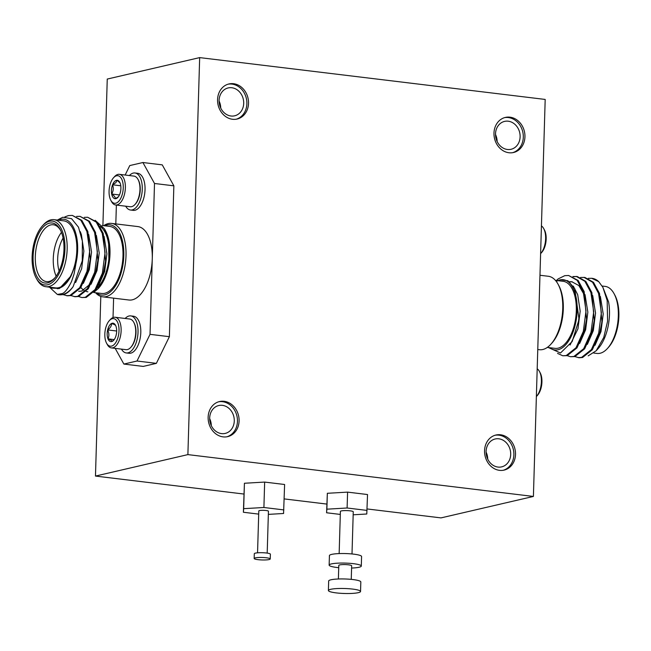 <?xml version="1.0" encoding="UTF-8"?>
<svg xmlns="http://www.w3.org/2000/svg" width="651" height="651" viewBox="0 0 651 651"><rect width="100%" height="100%" fill="white"/><g stroke="black" fill="none" stroke-linecap="round" stroke-linejoin="round"><path stroke-width="0.98" d="M121.444 349.115A18.651 9.334 -83.1 0 0 124.357 352.281A18.651 9.334 -83.1 0 0 126.261 352.94L129.028 353.273A18.651 9.334 -83.1 0 0 140.25 337.845A18.651 9.334 -83.1 0 0 135.424 316.891A18.651 9.334 -83.1 0 0 133.512 316.24L130.745 315.898A18.651 9.334 -83.1 0 0 125.155 318.461M126.261 352.94A18.651 9.334 -83.1 0 0 137.483 337.503A18.651 9.334 -83.1 0 0 132.658 316.557A18.651 9.334 -83.1 0 0 130.745 315.898M133.797 322.375L134.155 323.051A14.664 7.34 96.9 0 1 135.253 338.365A14.664 7.34 96.9 0 1 131.282 346.812L130.761 347.382A15.437 7.731 -83.1 0 0 134.952 338.487A15.437 7.731 -83.1 0 0 133.797 322.375A15.437 7.731 -83.1 0 0 131.282 319.56A15.437 7.731 -83.1 0 0 129.695 319.014L115.105 317.249A15.437 7.731 -83.1 0 0 110.328 319.535L109.295 320.674A13.891 6.958 -83.1 0 0 106.569 343.183A13.891 6.958 -83.1 0 0 108.831 345.714A13.891 6.958 -83.1 0 0 118.319 336.144A13.891 6.958 -83.1 0 0 115.015 319.112A13.891 6.958 -83.1 0 0 109.295 320.674M106.569 343.183L107.301 344.542A15.437 7.731 -83.1 0 0 109.816 347.357A15.437 7.731 -83.1 0 0 111.394 347.903L125.985 349.668A15.437 7.731 -83.1 0 0 130.761 347.382M111.394 347.903A15.437 7.731 -83.1 0 0 120.679 335.127A15.437 7.731 -83.1 0 0 116.684 317.794A15.437 7.731 -83.1 0 0 115.105 317.249M114.194 339.619L107.993 338.862A9.285 4.647 -83.1 0 0 109.856 341.303A9.285 4.647 -83.1 0 0 112.265 341.36L111.199 340.245L107.993 338.862C109.278 336.079 109.165 333.092 107.651 329.919C110.344 327.949 111.655 325.801 111.573 323.466C114.389 324.458 115.813 325.288 115.845 325.964A9.285 4.647 -83.1 0 0 115.504 325.215A9.285 4.647 -83.1 0 0 111.573 323.466A9.285 4.647 -83.1 0 0 107.651 329.919L116.667 331.009M217.564 99.619A18.008 15.339 76.9 0 0 237.119 119.035A18.008 15.339 76.9 0 0 248.527 103.363A18.008 15.339 76.9 0 0 228.973 83.946A18.008 15.339 76.9 0 0 217.564 99.619M236.289 119.198A18.008 15.339 76.9 0 0 246.884 103.745A18.008 15.339 76.9 0 0 228.159 84.166M219.102 100.384A14.314 12.19 76.9 0 0 234.645 115.813A14.314 12.19 76.9 0 0 243.702 103.363A14.314 12.19 76.9 0 0 228.167 87.934A14.314 12.19 76.9 0 0 219.102 100.384M493.979 133.081A18.008 15.339 76.9 0 0 513.533 152.505A18.008 15.339 76.9 0 0 524.942 136.832A18.008 15.339 76.9 0 0 505.388 117.416A18.008 15.339 76.9 0 0 493.979 133.081M512.703 152.668A18.008 15.339 76.9 0 0 523.298 137.215A18.008 15.339 76.9 0 0 504.574 117.628M495.517 133.846A14.314 12.19 76.9 0 0 511.059 149.282A14.314 12.19 76.9 0 0 520.116 136.824A14.314 12.19 76.9 0 0 504.582 121.395A14.314 12.19 76.9 0 0 495.517 133.846M484.556 450.687A18.008 15.339 76.9 0 0 504.11 470.103A18.008 15.339 76.9 0 0 515.511 454.431A18.008 15.339 76.9 0 0 495.964 435.014A18.008 15.339 76.9 0 0 484.556 450.687M503.28 470.266A18.008 15.339 76.9 0 0 513.875 454.813A18.008 15.339 76.9 0 0 495.151 435.234M486.094 451.452A14.314 12.19 76.9 0 0 501.628 466.881A14.314 12.19 76.9 0 0 510.693 454.431A14.314 12.19 76.9 0 0 495.159 438.994A14.314 12.19 76.9 0 0 486.094 451.452M208.141 417.218A18.008 15.339 76.9 0 0 227.695 436.634A18.008 15.339 76.9 0 0 239.096 420.969A18.008 15.339 76.9 0 0 219.55 401.545A18.008 15.339 76.9 0 0 208.141 417.218M226.865 436.805A18.008 15.339 76.9 0 0 237.46 421.352A18.008 15.339 76.9 0 0 218.736 401.765M209.679 417.983A14.314 12.19 76.9 0 0 225.213 433.42A14.314 12.19 76.9 0 0 234.279 420.961A14.314 12.19 76.9 0 0 218.744 405.532A14.314 12.19 76.9 0 0 209.679 417.983M130.509 210.021L133.268 210.354A18.651 9.334 -83.1 0 0 138.655 208.003A18.651 9.334 -83.1 0 0 145.035 187.675A18.651 9.334 -83.1 0 0 137.752 173.312L134.993 172.979A18.651 9.334 96.9 0 1 142.276 187.342A18.651 9.334 96.9 0 1 135.888 207.669A18.651 9.334 96.9 0 1 130.509 210.021A18.651 9.334 96.9 0 1 125.692 206.196M129.403 175.542A18.651 9.334 96.9 0 1 129.606 175.331A18.651 9.334 96.9 0 1 134.993 172.979M135.009 204.463L135.522 203.893A14.664 7.34 -83.1 0 0 139.827 184.347A14.664 7.34 -83.1 0 0 138.403 180.132L138.036 179.448A15.437 7.731 96.9 0 1 139.534 183.891A15.437 7.731 96.9 0 1 135.009 204.463A15.437 7.731 96.9 0 1 134.684 204.805A15.437 7.731 96.9 0 1 130.233 206.749L115.634 204.975A15.437 7.731 96.9 0 1 111.541 201.623L110.808 200.264A13.891 6.958 96.9 0 1 113.534 177.756A13.891 6.958 96.9 0 1 113.819 177.446A13.891 6.958 96.9 0 1 122.868 182.719A13.891 6.958 96.9 0 1 118.506 201.533A13.891 6.958 96.9 0 1 110.808 200.264M113.534 177.756L114.568 176.608A15.437 7.731 96.9 0 1 114.893 176.275A15.437 7.731 96.9 0 1 119.345 174.33A15.437 7.731 96.9 0 1 125.374 186.21A15.437 7.731 96.9 0 1 120.093 203.031A15.437 7.731 96.9 0 1 115.634 204.975M120.777 185.779L112.566 184.786A9.285 4.647 96.9 0 1 114.6 181.442A9.285 4.647 96.9 0 1 117.05 180.262L115.878 182.654L112.566 184.786C113.697 188.009 113.404 191.093 111.679 194.022L119.434 194.958M96.454 292.836A35.382 17.707 -83.1 0 0 104.713 294.887A35.382 17.707 -83.1 0 0 123.804 255.753A35.382 17.707 -83.1 0 0 106.788 225.01A35.382 17.707 -83.1 0 0 104.567 225.791M103.696 225.685A36.985 18.513 96.9 0 1 108.212 223.594A36.985 18.513 96.9 0 1 111.581 223.399A36.985 18.513 96.9 0 1 125.838 259.033A36.985 18.513 96.9 0 1 106.048 296.636A36.985 18.513 96.9 0 1 102.687 296.832A36.985 18.513 96.9 0 1 95.575 292.73M102.687 296.832L128.947 300.013A36.985 18.513 -83.1 0 0 132.308 299.818A36.985 18.513 -83.1 0 0 152.269 258.911A36.985 18.513 -83.1 0 0 137.841 226.572L111.581 223.399M47.588 284.78A32.159 16.096 -83.1 0 0 64.945 249.211A32.159 16.096 -83.1 0 0 49.476 221.259A32.159 16.096 -83.1 0 0 42.445 225.848A32.159 16.096 -83.1 0 0 36.139 277.953A32.159 16.096 -83.1 0 0 47.588 284.78M42.445 225.848L43.519 224.66A33.771 16.902 96.9 0 1 50.908 219.843A33.771 16.902 96.9 0 1 53.976 219.664A33.771 16.902 96.9 0 1 66.996 252.197A33.771 16.902 96.9 0 1 48.923 286.538A33.771 16.902 96.9 0 1 45.855 286.717A33.771 16.902 96.9 0 1 36.904 279.369L36.139 277.953M47.645 282.876A30.231 15.136 96.9 0 1 33.103 256.6A30.231 15.136 96.9 0 1 49.419 223.163A30.231 15.136 96.9 0 1 60.185 229.583A30.231 15.136 96.9 0 1 54.253 278.563A30.231 15.136 96.9 0 1 47.645 282.876M60.559 230.316A28.628 14.33 -83.1 0 0 53.358 224.774A28.628 14.33 -83.1 0 0 50.754 224.92A28.628 14.33 -83.1 0 0 35.439 254.028A28.628 14.33 -83.1 0 0 46.473 281.606A28.628 14.33 -83.1 0 0 49.077 281.452A28.628 14.33 -83.1 0 0 54.798 277.936M56.157 276.154A28.628 14.33 96.9 0 1 61.463 232.374M63.082 238.063A25.405 12.719 -83.1 0 0 59.095 271.019M94.216 291.965L98.277 288.548L105.405 275.959L108.896 261.303L108.627 241.749L104.502 228.883L105.568 230.853A35.382 17.707 96.9 0 1 98.626 288.165A35.382 17.707 96.9 0 1 98.464 288.344M104.502 228.883L95.176 220.307M97.072 288.076A33.771 16.902 -83.1 0 0 109.116 255.607A33.771 16.902 -83.1 0 0 100.164 226.402M93.728 292.511L101.694 293.471A33.771 16.902 -83.1 0 0 104.762 293.3A33.771 16.902 -83.1 0 0 122.827 258.96A33.771 16.902 -83.1 0 0 109.807 226.426L102.337 225.515M57.337 220.071L62.822 217.239L71.586 218.687L78.494 227.183L82.376 241.139L82.262 260.848L73.156 286.619A40.199 20.124 96.9 0 1 62.553 294.561A40.199 20.124 96.9 0 1 58.899 294.773A40.199 20.124 96.9 0 1 57.312 294.447L61.853 293.642C64.425 293.267 67.647 289.239 71.529 281.558L74.108 273.868L75.98 263.411A35.382 17.707 -83.1 0 0 60.624 219.428A35.382 17.707 -83.1 0 0 58.411 220.201M50.29 287.254A35.382 17.707 -83.1 0 0 51.559 288.141L50.233 287.246M45.855 286.717L55.53 287.888A33.771 16.902 -83.1 0 0 58.598 287.709A33.771 16.902 -83.1 0 0 76.663 253.369A33.771 16.902 -83.1 0 0 63.652 220.835L53.976 219.664M84.248 217.361L87.665 217.263L96.234 222.121L102.264 233.327L105.063 252.621L102.362 273.184L95.062 289.532L85.281 297.312L81.839 297.548L78.568 296.498L75.117 296.734L70.886 295.57L67.444 295.806L63.212 294.643L58.899 294.773M87.665 217.263L97.194 222.235L103.224 233.44L105.584 261.197L103.322 273.298L96.022 289.654L86.241 297.426L81.839 297.548M73.156 286.619C69.942 291.135 66.63 293.804 63.212 294.643M64.84 216.905L68.445 215.587L72.31 215.4L80.879 220.266L86.908 231.471L89.708 250.757L87.006 271.321L79.707 287.677L69.926 295.456L66.483 295.692M72.31 215.4L81.839 220.38L87.869 231.585L90.229 259.334L87.966 271.443L80.667 287.791L70.886 295.57M76.574 216.433L79.983 216.335L88.552 221.194L94.582 232.399L97.381 251.685L94.688 272.256L87.38 288.605L77.607 296.384L74.165 296.62M79.983 216.335L89.513 221.307L95.542 232.513L97.91 260.27L95.648 272.37L88.341 288.719L78.568 296.498M57.312 294.447L49.46 287.148M558.119 284.316L558.883 285.732A35.382 17.707 96.9 0 1 551.942 343.044L550.868 344.233A36.985 18.513 -83.1 0 0 558.119 284.316A36.985 18.513 -83.1 0 0 548.313 276.268L539.972 275.259M537.767 349.506L539.419 349.709A36.985 18.513 -83.1 0 0 542.788 349.514A36.985 18.513 -83.1 0 0 550.868 344.233M614.096 293.739L614.861 295.155A32.159 16.096 96.9 0 1 608.555 347.252L607.481 348.448A33.771 16.902 -83.1 0 0 614.096 293.739A33.771 16.902 -83.1 0 0 605.145 286.391L602.151 286.025M593.785 353.054L597.024 353.444A33.771 16.902 -83.1 0 0 600.092 353.265A33.771 16.902 -83.1 0 0 607.481 348.448M549.769 347.724A35.382 17.707 -83.1 0 0 558.037 349.766A35.382 17.707 -83.1 0 0 577.128 310.641A35.382 17.707 -83.1 0 0 560.104 279.897A35.382 17.707 -83.1 0 0 557.891 280.671M557.248 280.988L560.226 279.775L567.859 280.744L574.784 288.653L578.894 318.241L578.544 321.106L572.172 341.539L560.495 353.005L548.435 347.561M555.425 280.369L563.131 281.305A33.771 16.902 96.9 0 1 576.151 313.839A33.771 16.902 96.9 0 1 558.078 348.179A33.771 16.902 96.9 0 1 555.01 348.358L547.304 347.422M602.875 287.294L608.571 301.901A35.382 17.707 96.9 0 1 598.106 348.635L596.186 350.751L603.746 337.478L607.586 321.203L607.163 300.469L602.875 287.294L598.717 281.639A40.199 20.124 -83.1 0 0 592.101 278.335A40.199 20.124 -83.1 0 0 591.881 278.311M588.178 355.869L596.186 350.751M557.565 353.395L562.789 355.78L567.2 355.658L576.973 347.878L584.281 331.53L586.543 319.421L584.175 291.672L578.145 280.467L568.616 275.487L564.759 275.674L558.2 278.88L556.45 280.5A40.199 20.124 96.9 0 1 558.2 278.88M562.789 355.78L566.24 355.544L576.013 347.764L583.32 331.408L586.014 310.844L583.215 291.558L577.185 280.353L568.616 275.487M598.717 281.639L591.653 278.278L588.235 278.376M567.2 355.658L570.471 356.707L574.874 356.585L579.113 357.757L582.555 357.513L592.337 349.742L599.636 333.385L601.614 323.669L601.898 321.285L599.53 293.528L593.5 282.322L584.932 277.464L580.562 277.448M578.153 357.635L581.595 357.399L591.377 349.62L598.676 333.271L601.378 312.708L598.57 293.414L592.54 282.209L583.971 277.35M574.874 356.585L584.655 348.806L591.954 332.458L594.217 320.357L591.857 292.6L585.827 281.395L577.258 276.537L572.88 276.52M576.778 276.488L573.344 276.732M570.471 356.707L573.913 356.471L583.695 348.692L590.994 332.344L593.696 311.772L590.896 292.486L584.867 281.281L576.298 276.423M541.437 225.905A15.437 7.731 96.9 0 1 543.699 228.566A15.437 7.731 96.9 0 1 540.672 253.573A15.437 7.731 96.9 0 1 540.615 253.638M543.699 228.566L544.431 229.925A13.891 6.958 96.9 0 1 541.705 252.433L540.672 253.573M270.238 558.957L270.385 554.196A8.04 1.245 -178.3 0 0 266.446 553.008A8.04 1.245 -178.3 0 0 258.39 552.756A8.04 1.245 -178.3 0 0 254.305 553.716L254.167 558.485A8.04 1.245 -178.3 0 0 258.097 559.673A8.04 1.245 -178.3 0 0 266.161 559.917A8.04 1.245 -178.3 0 0 270.238 558.957A8.04 1.245 -178.3 0 0 266.308 557.769A8.04 1.245 -178.3 0 0 258.244 557.525A8.04 1.245 -178.3 0 0 254.167 558.485M267.195 553.106L268.44 511.222A4.826 0.749 -178.3 0 0 266.08 510.506A4.826 0.749 -178.3 0 0 261.246 510.36A4.826 0.749 -178.3 0 0 258.797 510.937L257.552 552.821M351.247 579.374L351.654 565.776A6.429 0.993 -178.3 0 0 348.505 564.824A6.429 0.993 -178.3 0 0 342.052 564.629A6.429 0.993 -178.3 0 0 338.797 565.393L338.39 578.991M360.54 591.466L360.825 581.945A16.08 2.49 -178.3 0 0 352.956 579.561A16.08 2.49 -178.3 0 0 336.836 579.064A16.08 2.49 -178.3 0 0 328.674 580.985L328.397 590.514A16.08 2.49 -178.3 0 0 336.258 592.898A16.08 2.49 -178.3 0 0 352.386 593.395A16.08 2.49 -178.3 0 0 360.54 591.466A16.08 2.49 -178.3 0 0 352.679 589.09A16.08 2.49 -178.3 0 0 336.551 588.594A16.08 2.49 -178.3 0 0 328.397 590.514M351.589 568.054A16.08 2.49 -178.3 0 0 361.297 566.061L361.582 556.532A16.08 2.49 -178.3 0 0 353.713 554.147A16.08 2.49 -178.3 0 0 337.584 553.659A16.08 2.49 -178.3 0 0 329.43 555.58L329.146 565.109A16.08 2.49 -178.3 0 0 337.015 567.493A16.08 2.49 -178.3 0 0 338.723 567.68M361.297 566.061A16.08 2.49 -178.3 0 0 353.428 563.676A16.08 2.49 -178.3 0 0 337.308 563.188A16.08 2.49 -178.3 0 0 329.146 565.109M352.004 553.968L353.257 511.784A6.429 0.993 -178.3 0 0 350.108 510.832A6.429 0.993 -178.3 0 0 343.655 510.636A6.429 0.993 -178.3 0 0 340.4 511.401L339.147 553.586M353.167 514.795L366.773 514.005L367.53 494.54L347.585 492.123L327.347 493.295L326.59 512.768L340.302 514.428M367.058 510.417L347.113 508L347.585 492.123M347.113 508L326.875 509.18L327.347 493.295M326.875 509.18L326.59 512.768M367.107 508.952L440.987 517.895L533.405 496.444L187.887 454.61L199.67 57.605L545.188 99.44L533.405 496.444M243.922 494.044L95.469 476.068L187.887 454.61M268.35 514.38L283.567 513.493L284.609 484.499L264.656 482.082L244.426 483.254L243.384 512.256L258.699 514.111M283.852 509.904L263.907 507.495L243.669 508.667L244.426 483.254M263.907 507.495L264.656 482.082M243.669 508.667L243.384 512.256M536.375 396.557A15.437 7.731 -83.1 0 0 536.432 396.492L537.466 395.352A13.891 6.958 -83.1 0 0 540.192 372.844L539.459 371.485A15.437 7.731 -83.1 0 0 537.197 368.824M536.432 396.492A15.437 7.731 -83.1 0 0 539.459 371.485M601.581 323.897L601.923 321.033M593.899 322.969L594.249 320.105M586.226 322.042L586.567 319.177M584.053 294.455L578.869 285.553L571.757 281.712L569.348 281.72M578.536 321.179L578.885 318.258M595.03 345.299L600.995 331.579L603.208 313.969L600.368 296.433M587.357 344.371L593.313 330.651L595.535 313.041L592.695 295.497M579.675 343.443L585.64 329.723L587.853 312.114L585.013 294.569M572.237 281.785L569.625 281.94M570.064 345.014L577.958 328.796L580.179 311.186L577.689 294.667L573.295 286.066M75.98 263.411L71.171 275.739C67.517 282.933 63.318 287.124 58.582 288.328L51.559 288.141M80.887 287.473A33.771 16.902 -83.1 0 0 83.824 290.248M86.192 291.42A33.771 16.902 -83.1 0 0 87.869 291.803M71.171 275.739L59.542 288.45L57.288 288.702M80.244 231.585L81.375 234.58L83.865 251.099L81.652 268.708L75.614 282.542M88.699 234.482L91.547 252.027L89.325 269.636L83.369 283.356M96.381 235.41L99.221 252.954L97.007 270.564L91.042 284.284M104.062 236.346L106.902 253.882L104.681 271.491L98.724 285.211M82.579 258.138L82.238 261.027M90.261 259.09L89.911 261.954M97.935 260.018L97.593 262.882M90.082 284.17L81.619 291.119L78.698 291.322M105.617 260.945L105.267 263.81M137.011 361.02L150.031 334.345L169.382 336.681L156.362 363.364L137.011 361.02L123.877 364.072L143.228 366.415L156.362 363.364M115.178 348.358L123.877 364.072M116.374 205.065L115.813 223.911M113.608 298.158L113.03 317.542M142.903 162.522L162.254 164.866L173.858 185.828L154.507 183.484L142.903 162.522L129.769 165.566L125.155 175.029M150.031 334.345L154.507 183.484M169.382 336.681L173.858 185.828M120.028 182.898L117.05 180.262A9.285 4.647 96.9 0 1 119.743 182.296A9.285 4.647 96.9 0 1 120.647 184.965A9.285 4.647 96.9 0 1 119.76 194.201A9.285 4.647 96.9 0 1 117.921 197.334A9.285 4.647 96.9 0 1 115.276 198.726L118.344 196.822M111.679 194.022C114.299 195.748 115.496 197.318 115.276 198.726A9.285 4.647 96.9 0 1 111.679 194.022A9.285 4.647 96.9 0 1 112.566 184.786M119.345 174.33L133.943 176.095A15.437 7.731 96.9 0 1 138.036 179.448M102.899 225.588L107.252 79.064L199.67 57.605M95.469 476.068L100.799 296.4M326.851 504.077L284.178 498.91M211.306 425.656A14.314 12.19 76.9 0 0 209.671 418.626M487.721 459.118A14.314 12.19 76.9 0 0 486.085 452.095M497.144 141.519A14.314 12.19 76.9 0 0 495.509 134.497M220.73 108.05A14.314 12.19 76.9 0 0 219.094 101.027M113.982 339.895L112.265 341.36A9.285 4.647 -83.1 0 0 113.681 340.253A9.285 4.647 -83.1 0 0 116.195 334.907A9.285 4.647 -83.1 0 0 115.845 325.964M107.651 329.919A9.285 4.647 -83.1 0 0 107.993 338.862M592.101 278.335L591.653 278.278M82.213 261.181L82.563 258.341"/></g></svg>
